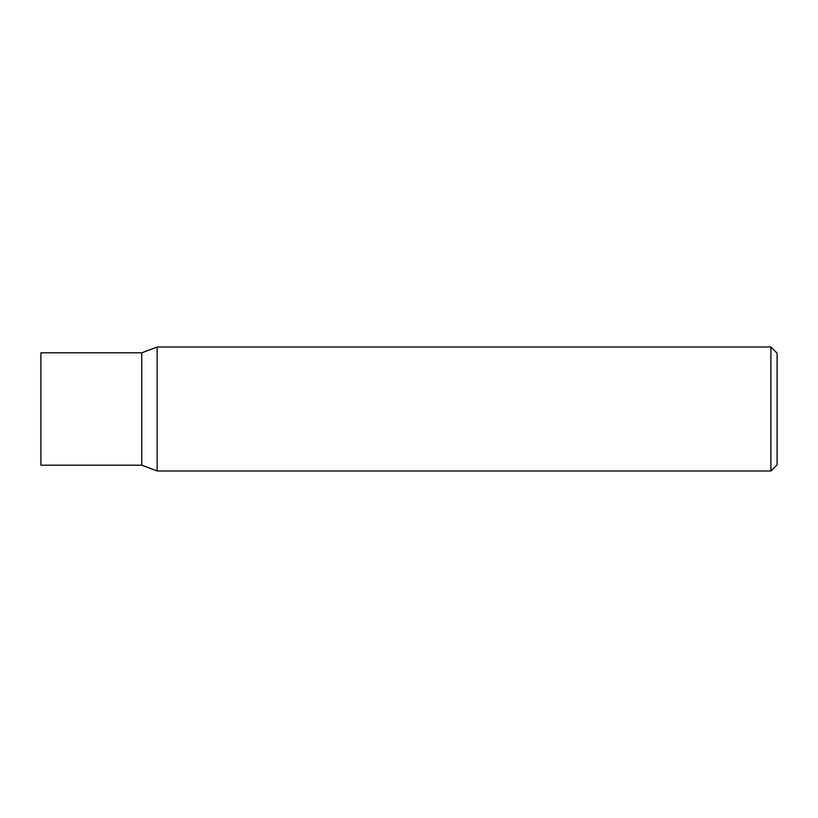<?xml version="1.0" encoding="UTF-8"?>
<svg xmlns="http://www.w3.org/2000/svg" width="818" height="818" viewBox="0 0 818 818"><rect width="100%" height="100%" fill="white"/><g stroke="black" fill="none" stroke-linecap="round" stroke-linejoin="round"><path stroke-width="1.23" d="M770.904 470.994L157.138 470.994L157.138 347.006L770.904 347.006L777.1 353.202L777.1 464.798L770.904 470.994L770.904 347.006M157.138 470.994L141.759 465.186L40.9 465.186L40.9 352.814L141.759 352.814L157.138 347.006M141.759 465.186L141.759 352.814L141.759 465.186"/></g></svg>
